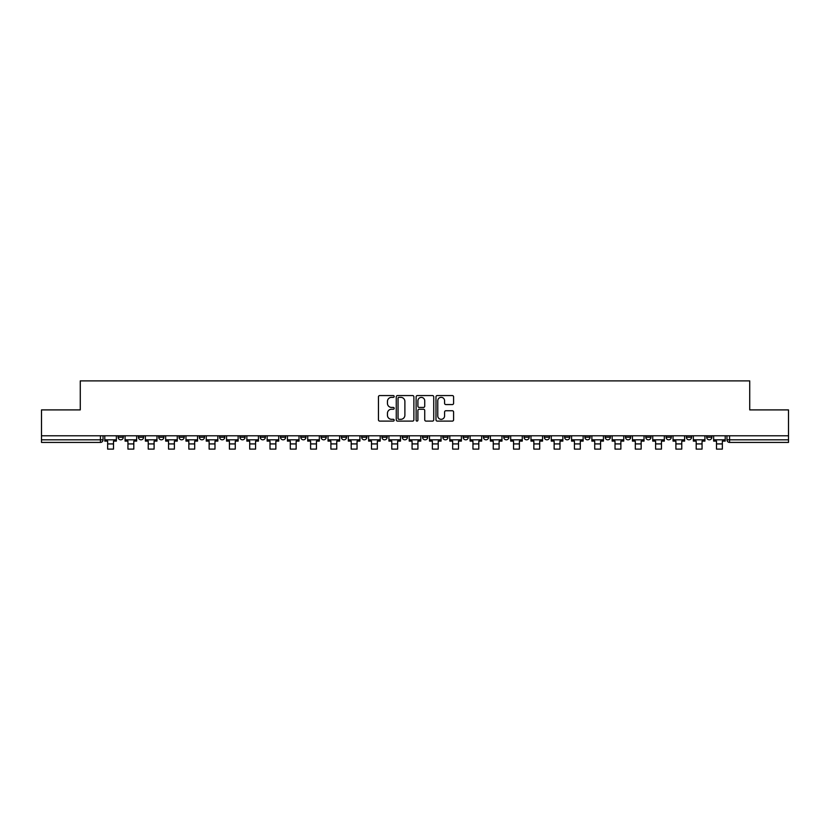 <?xml version="1.0" encoding="UTF-8"?>
<svg xmlns="http://www.w3.org/2000/svg" width="830" height="830" viewBox="0 0 830 830"><rect width="100%" height="100%" fill="white"/><g stroke="black" fill="none" stroke-linecap="round" stroke-linejoin="round"><path stroke-width="1.25" d="M394.188 396.46A0.892 0.892 0 0 0 393.296 395.568L379.725 395.568A1.276 1.276 0 0 0 378.449 396.844L378.449 419.824A1.276 1.276 0 0 0 379.725 421.101L393.296 421.101A0.892 0.892 0 0 0 394.188 420.208A0.892 0.892 0 0 0 393.296 419.316L391.532 419.316A4.088 4.088 0 0 1 387.454 415.228L387.454 413.309A4.088 4.088 0 0 1 391.532 409.232L393.296 409.232A0.892 0.892 0 0 0 394.188 408.329A0.892 0.892 0 0 0 393.296 407.437L391.532 407.437A4.088 4.088 0 0 1 387.454 403.349L387.454 401.44A4.088 4.088 0 0 1 391.532 397.352L393.296 397.352A0.892 0.892 0 0 0 394.188 396.46M666.085 435.781L666.085 437.213L671.283 437.213A2.604 2.604 0 0 1 668.679 439.817A2.604 2.604 0 0 1 666.085 437.213L666.085 435.781M645.792 435.781L645.792 437.213L650.99 437.213A2.604 2.604 0 0 1 648.386 439.817A2.604 2.604 0 0 1 645.792 437.213L645.792 435.781M524.021 435.781L524.021 437.213L529.218 437.213A2.604 2.604 0 0 1 526.625 439.817A2.604 2.604 0 0 1 524.021 437.213L524.021 435.781M503.727 435.781L503.727 437.213L508.925 437.213A2.604 2.604 0 0 1 506.331 439.817A2.604 2.604 0 0 1 503.727 437.213L503.727 435.781M483.434 435.781L483.434 437.213L488.631 437.213A2.604 2.604 0 0 1 486.027 439.817A2.604 2.604 0 0 1 483.434 437.213L483.434 435.781M442.836 435.781L442.836 437.213L448.044 437.213A2.604 2.604 0 0 1 445.44 439.817A2.604 2.604 0 0 1 442.836 437.213L442.836 435.781M402.249 437.213L402.249 435.781L402.249 437.213A2.604 2.604 0 0 0 404.853 439.817A2.604 2.604 0 0 1 402.249 437.213L407.457 437.213A2.604 2.604 0 0 1 404.853 439.817A2.604 2.604 0 0 0 407.457 437.213L407.457 435.781L407.457 437.213M381.956 437.213L381.956 435.781L381.956 437.213A2.604 2.604 0 0 0 384.56 439.817A2.604 2.604 0 0 1 381.956 437.213L387.164 437.213A2.604 2.604 0 0 1 384.56 439.817M361.662 437.213L361.662 435.781L361.662 437.213A2.604 2.604 0 0 0 364.266 439.817A2.604 2.604 0 0 1 361.662 437.213L366.87 437.213A2.604 2.604 0 0 1 364.266 439.817A2.604 2.604 0 0 0 366.87 437.213L366.87 435.781L366.87 437.213M341.369 435.781L341.369 437.213L346.567 437.213A2.604 2.604 0 0 1 343.973 439.817A2.604 2.604 0 0 1 341.369 437.213L341.369 435.781M321.075 435.781L321.075 437.213L326.273 437.213A2.604 2.604 0 0 1 323.669 439.817A2.604 2.604 0 0 1 321.075 437.213L321.075 435.781M300.782 435.781L300.782 437.213L305.98 437.213A2.604 2.604 0 0 1 303.375 439.817A2.604 2.604 0 0 1 300.782 437.213L300.782 435.781M280.478 437.213L280.478 435.781L280.478 437.213A2.604 2.604 0 0 0 283.082 439.817A2.604 2.604 0 0 1 280.478 437.213L285.686 437.213A2.604 2.604 0 0 1 283.082 439.817M239.891 437.213L239.891 435.781L239.891 437.213A2.604 2.604 0 0 0 242.495 439.817A2.604 2.604 0 0 1 239.891 437.213L245.099 437.213A2.604 2.604 0 0 1 242.495 439.817A2.604 2.604 0 0 0 245.099 437.213L245.099 435.781L245.099 437.213M219.597 437.213L219.597 435.781L219.597 437.213A2.604 2.604 0 0 0 222.201 439.817A2.604 2.604 0 0 1 219.597 437.213L224.806 437.213A2.604 2.604 0 0 1 222.201 439.817A2.604 2.604 0 0 0 224.806 437.213L224.806 435.781L224.806 437.213M199.304 437.213L199.304 435.781L199.304 437.213A2.604 2.604 0 0 0 201.908 439.817A2.604 2.604 0 0 1 199.304 437.213L204.512 437.213A2.604 2.604 0 0 1 201.908 439.817A2.604 2.604 0 0 0 204.512 437.213L204.512 435.781L204.512 437.213M179.01 437.213L179.01 435.781L179.01 437.213A2.604 2.604 0 0 0 181.614 439.817A2.604 2.604 0 0 1 179.01 437.213L184.208 437.213A2.604 2.604 0 0 1 181.614 439.817M158.717 437.213L158.717 435.781L158.717 437.213A2.604 2.604 0 0 0 161.321 439.817A2.604 2.604 0 0 1 158.717 437.213L163.915 437.213A2.604 2.604 0 0 1 161.321 439.817A2.604 2.604 0 0 0 163.915 437.213L163.915 435.781L163.915 437.213M138.423 437.213L138.423 435.781L138.423 437.213A2.604 2.604 0 0 0 141.017 439.817A2.604 2.604 0 0 1 138.423 437.213L143.621 437.213A2.604 2.604 0 0 1 141.017 439.817A2.604 2.604 0 0 0 143.621 437.213L143.621 435.781L143.621 437.213M452.319 404.563A1.276 1.276 0 0 0 453.595 403.287L453.595 396.844A1.276 1.276 0 0 0 452.319 395.568L437.254 395.568A1.276 1.276 0 0 0 435.978 396.844L435.978 419.824A1.276 1.276 0 0 0 437.254 421.101L452.319 421.101A1.276 1.276 0 0 0 453.595 419.824L453.595 412.033A1.276 1.276 0 0 0 452.319 410.757L445.866 410.757A1.276 1.276 0 0 0 444.59 412.033L444.59 415.903A3.413 3.413 0 0 1 441.176 419.316A3.413 3.413 0 0 1 437.763 415.903L437.763 400.766A3.413 3.413 0 0 1 441.176 397.352A3.413 3.413 0 0 1 444.59 400.766L444.59 403.287A1.276 1.276 0 0 0 445.866 404.563L452.319 404.563M41.5 435.781L41.5 409.896L80.271 409.896L80.271 380.887L749.729 380.887L749.729 409.896L788.5 409.896L788.5 435.781L41.5 435.781L41.5 439.817L103.034 439.817L103.034 435.781L103.034 439.817A2.604 2.604 0 0 1 100.43 442.421L41.5 442.421L41.5 439.817M413.88 396.844A1.276 1.276 0 0 0 412.603 395.568L397.539 395.568A1.276 1.276 0 0 0 396.263 396.844L396.263 419.824A1.276 1.276 0 0 0 397.539 421.101L412.603 421.101A1.276 1.276 0 0 0 413.88 419.824L413.88 396.844M417.397 395.568L432.461 395.568A1.276 1.276 0 0 1 433.737 396.844L433.737 419.824A1.276 1.276 0 0 1 432.461 421.101L426.018 421.101A1.276 1.276 0 0 1 424.732 419.824L424.732 410.508A1.276 1.276 0 0 0 423.456 409.232L419.181 409.232A1.276 1.276 0 0 0 417.905 410.508L417.905 420.208A0.892 0.892 0 0 1 417.013 421.101A0.892 0.892 0 0 1 416.12 420.208L416.12 396.844A1.276 1.276 0 0 1 417.397 395.568M726.966 435.781L726.966 439.817L788.5 439.817L788.5 442.421L729.57 442.421A2.604 2.604 0 0 1 726.966 439.817M788.5 435.781L788.5 439.817M711.87 435.781L711.87 437.213A2.604 2.604 0 0 1 709.277 439.817A2.604 2.604 0 0 1 706.672 437.213L711.87 437.213M706.672 435.781L706.672 437.213M691.577 435.781L691.577 437.213A2.604 2.604 0 0 1 688.983 439.817A2.604 2.604 0 0 1 686.379 437.213L691.577 437.213M686.379 435.781L686.379 437.213M671.283 435.781L671.283 437.213M650.99 435.781L650.99 437.213L650.99 435.781M630.696 435.781L630.696 437.213A2.604 2.604 0 0 1 628.092 439.817A2.604 2.604 0 0 1 625.488 437.213L630.696 437.213M625.488 435.781L625.488 437.213M610.403 435.781L610.403 437.213A2.604 2.604 0 0 1 607.799 439.817A2.604 2.604 0 0 1 605.195 437.213L610.403 437.213M605.195 435.781L605.195 437.213M590.109 435.781L590.109 437.213A2.604 2.604 0 0 1 587.505 439.817A2.604 2.604 0 0 1 584.901 437.213L590.109 437.213M584.901 435.781L584.901 437.213M569.816 435.781L569.816 437.213A2.604 2.604 0 0 1 567.212 439.817A2.604 2.604 0 0 1 564.608 437.213L569.816 437.213M564.608 435.781L564.608 437.213M549.522 435.781L549.522 437.213A2.604 2.604 0 0 1 546.918 439.817A2.604 2.604 0 0 1 544.314 437.213L549.522 437.213M544.314 435.781L544.314 437.213M529.218 435.781L529.218 437.213A2.604 2.604 0 0 1 526.625 439.817M508.925 435.781L508.925 437.213M488.631 437.213L488.631 435.781L488.631 437.213A2.604 2.604 0 0 1 486.027 439.817M468.338 435.781L468.338 437.213A2.604 2.604 0 0 1 465.734 439.817A2.604 2.604 0 0 1 463.13 437.213A2.604 2.604 0 0 0 465.734 439.817A2.604 2.604 0 0 0 468.338 437.213L463.13 437.213L463.13 435.781M448.044 437.213L448.044 435.781L448.044 437.213A2.604 2.604 0 0 1 445.44 439.817M427.751 435.781L427.751 437.213A2.604 2.604 0 0 1 425.147 439.817A2.604 2.604 0 0 1 422.543 437.213A2.604 2.604 0 0 0 425.147 439.817M422.543 435.781L422.543 437.213L427.751 437.213M387.164 435.781L387.164 437.213L387.164 435.781M346.567 437.213L346.567 435.781L346.567 437.213A2.604 2.604 0 0 1 343.973 439.817M326.273 437.213L326.273 435.781L326.273 437.213A2.604 2.604 0 0 1 323.669 439.817M305.98 437.213L305.98 435.781L305.98 437.213A2.604 2.604 0 0 1 303.375 439.817M285.686 435.781L285.686 437.213L285.686 435.781M265.393 437.213L265.393 435.781L265.393 437.213A2.604 2.604 0 0 1 262.788 439.817A2.604 2.604 0 0 1 260.184 437.213L265.393 437.213A2.604 2.604 0 0 1 262.788 439.817M260.184 435.781L260.184 437.213M184.208 435.781L184.208 437.213L184.208 435.781M123.328 435.781L123.328 437.213A2.604 2.604 0 0 1 120.724 439.817A2.604 2.604 0 0 1 118.13 437.213A2.604 2.604 0 0 0 120.724 439.817A2.604 2.604 0 0 0 123.328 437.213L123.328 435.781M118.13 435.781L118.13 437.213L123.328 437.213M100.43 435.781L100.43 442.421A2.604 2.604 0 0 0 103.034 439.817M398.94 397.352A0.892 0.892 0 0 0 398.047 398.244L398.047 418.424A0.892 0.892 0 0 0 398.94 419.316L400.797 419.316A4.088 4.088 0 0 0 404.884 415.228L404.884 401.44A4.088 4.088 0 0 0 400.797 397.352L398.94 397.352M424.732 400.828A3.413 3.413 0 0 0 421.318 397.414A3.413 3.413 0 0 0 417.905 400.828L417.905 406.161A1.276 1.276 0 0 0 419.181 407.437L423.456 407.437A1.276 1.276 0 0 0 424.732 406.161L424.732 400.828M104.788 439.817L116.366 439.817L116.366 441.114L113.503 441.114L113.503 449.113L107.651 449.113L107.651 441.114L104.788 441.114L104.788 435.781M116.366 439.817L116.366 435.781M125.081 439.817L136.66 439.817L136.66 441.114L133.806 441.114L133.806 449.113L127.945 449.113L127.945 441.114L125.081 441.114L125.081 435.781M136.66 439.817L136.66 435.781M145.385 439.817L156.963 439.817L156.963 441.114L154.1 441.114L154.1 449.113L148.238 449.113L148.238 441.114L145.385 441.114L145.385 435.781M156.963 439.817L156.963 435.781M165.678 439.817L177.257 439.817L177.257 441.114L174.393 441.114L174.393 449.113L168.542 449.113L168.542 441.114L165.678 441.114L165.678 435.781M177.257 439.817L177.257 435.781M185.972 439.817L197.55 439.817L197.55 441.114L194.687 441.114L194.687 449.113L188.835 449.113L188.835 441.114L185.972 441.114L185.972 435.781M197.55 439.817L197.55 435.781M206.265 439.817L217.844 439.817L217.844 441.114L214.98 441.114L214.98 449.113L209.129 449.113L209.129 441.114L206.265 441.114L206.265 435.781M217.844 439.817L217.844 435.781M226.559 439.817L238.137 439.817L238.137 441.114L235.274 441.114L235.274 449.113L229.422 449.113L229.422 441.114L226.559 441.114L226.559 435.781M238.137 439.817L238.137 435.781M246.852 439.817L258.431 439.817L258.431 441.114L255.567 441.114L255.567 449.113L249.716 449.113L249.716 441.114L246.852 441.114L246.852 435.781M258.431 439.817L258.431 435.781M267.146 439.817L278.724 439.817L278.724 441.114L275.861 441.114L275.861 449.113L270.009 449.113L270.009 441.114L267.146 441.114L267.146 435.781M278.724 439.817L278.724 435.781M287.439 439.817L299.018 439.817L299.018 441.114L296.154 441.114L296.154 449.113L290.303 449.113L290.303 441.114L287.439 441.114L287.439 435.781M299.018 439.817L299.018 435.781M307.733 439.817L319.311 439.817L319.311 441.114L316.458 441.114L316.458 449.113L310.596 449.113L310.596 441.114L307.733 441.114L307.733 435.781M319.311 439.817L319.311 435.781M328.037 439.817L339.615 439.817L339.615 441.114L336.752 441.114L336.752 449.113L330.89 449.113L330.89 441.114L328.037 441.114L328.037 435.781M339.615 439.817L339.615 435.781M348.33 439.817L359.909 439.817L359.909 441.114L357.045 441.114L357.045 449.113L351.194 449.113L351.194 441.114L348.33 441.114L348.33 435.781M359.909 439.817L359.909 435.781M368.624 439.817L380.202 439.817L380.202 441.114L377.339 441.114L377.339 449.113L371.487 449.113L371.487 441.114L368.624 441.114L368.624 435.781M380.202 439.817L380.202 435.781M388.917 439.817L400.496 439.817L400.496 441.114L397.632 441.114L397.632 449.113L391.781 449.113L391.781 441.114L388.917 441.114L388.917 435.781M400.496 439.817L400.496 435.781M409.211 439.817L420.789 439.817L420.789 441.114L417.926 441.114L417.926 449.113L412.074 449.113L412.074 441.114L409.211 441.114L409.211 435.781M420.789 439.817L420.789 435.781M429.504 439.817L441.083 439.817L441.083 441.114L438.219 441.114L438.219 449.113L432.368 449.113L432.368 441.114L429.504 441.114L429.504 435.781M441.083 439.817L441.083 435.781M449.798 439.817L461.376 439.817L461.376 441.114L458.513 441.114L458.513 449.113L452.661 449.113L452.661 441.114L449.798 441.114L449.798 435.781M461.376 439.817L461.376 435.781M470.091 439.817L481.67 439.817L481.67 441.114L478.806 441.114L478.806 449.113L472.955 449.113L472.955 441.114L470.091 441.114L470.091 435.781M481.67 439.817L481.67 435.781M490.385 439.817L501.963 439.817L501.963 441.114L499.11 441.114L499.11 449.113L493.248 449.113L493.248 441.114L490.385 441.114L490.385 435.781M501.963 439.817L501.963 435.781M510.689 439.817L522.267 439.817L522.267 441.114L519.404 441.114L519.404 449.113L513.542 449.113L513.542 441.114L510.689 441.114L510.689 435.781M522.267 439.817L522.267 435.781M530.982 439.817L542.561 439.817L542.561 441.114L539.697 441.114L539.697 449.113L533.846 449.113L533.846 441.114L530.982 441.114L530.982 435.781M542.561 439.817L542.561 435.781M551.276 439.817L562.854 439.817L562.854 441.114L559.991 441.114L559.991 449.113L554.139 449.113L554.139 441.114L551.276 441.114L551.276 435.781M562.854 439.817L562.854 435.781M571.569 439.817L583.148 439.817L583.148 441.114L580.284 441.114L580.284 449.113L574.433 449.113L574.433 441.114L571.569 441.114L571.569 435.781M583.148 439.817L583.148 435.781M591.863 439.817L603.441 439.817L603.441 441.114L600.578 441.114L600.578 449.113L594.726 449.113L594.726 441.114L591.863 441.114L591.863 435.781M603.441 439.817L603.441 435.781M612.156 439.817L623.735 439.817L623.735 441.114L620.871 441.114L620.871 449.113L615.02 449.113L615.02 441.114L612.156 441.114L612.156 435.781M623.735 439.817L623.735 435.781M632.45 439.817L644.028 439.817L644.028 441.114L641.165 441.114L641.165 449.113L635.313 449.113L635.313 441.114L632.45 441.114L632.45 435.781M644.028 439.817L644.028 435.781M652.743 439.817L664.322 439.817L664.322 441.114L661.458 441.114L661.458 449.113L655.607 449.113L655.607 441.114L652.743 441.114L652.743 435.781M664.322 439.817L664.322 435.781M673.037 439.817L684.615 439.817L684.615 441.114L681.762 441.114L681.762 449.113L675.9 449.113L675.9 441.114L673.037 441.114L673.037 435.781M684.615 439.817L684.615 435.781M693.341 439.817L704.919 439.817L704.919 441.114L702.056 441.114L702.056 449.113L696.194 449.113L696.194 441.114L693.341 441.114L693.341 435.781M704.919 439.817L704.919 435.781M713.634 439.817L725.213 439.817L725.213 441.114L722.349 441.114L722.349 449.113L716.498 449.113L716.498 441.114L713.634 441.114L713.634 435.781M725.213 439.817L725.213 435.781M729.57 435.781L729.57 442.421M107.651 443.915L113.503 443.915M127.945 443.915L133.806 443.915M148.238 443.915L154.1 443.915M168.542 443.915L174.393 443.915M188.835 443.915L194.687 443.915M209.129 443.915L214.98 443.915M229.422 443.915L235.274 443.915M249.716 443.915L255.567 443.915M270.009 443.915L275.861 443.915M290.303 443.915L296.154 443.915M310.596 443.915L316.458 443.915M330.89 443.915L336.752 443.915M351.194 443.915L357.045 443.915M371.487 443.915L377.339 443.915M391.781 443.915L397.632 443.915M412.074 443.915L417.926 443.915M432.368 443.915L438.219 443.915M452.661 443.915L458.513 443.915M472.955 443.915L478.806 443.915M493.248 443.915L499.11 443.915M513.542 443.915L519.404 443.915M533.846 443.915L539.697 443.915M554.139 443.915L559.991 443.915M574.433 443.915L580.284 443.915M594.726 443.915L600.578 443.915M615.02 443.915L620.871 443.915M635.313 443.915L641.165 443.915M655.607 443.915L661.458 443.915M675.9 443.915L681.762 443.915M696.194 443.915L702.056 443.915M716.498 443.915L722.349 443.915"/></g></svg>
